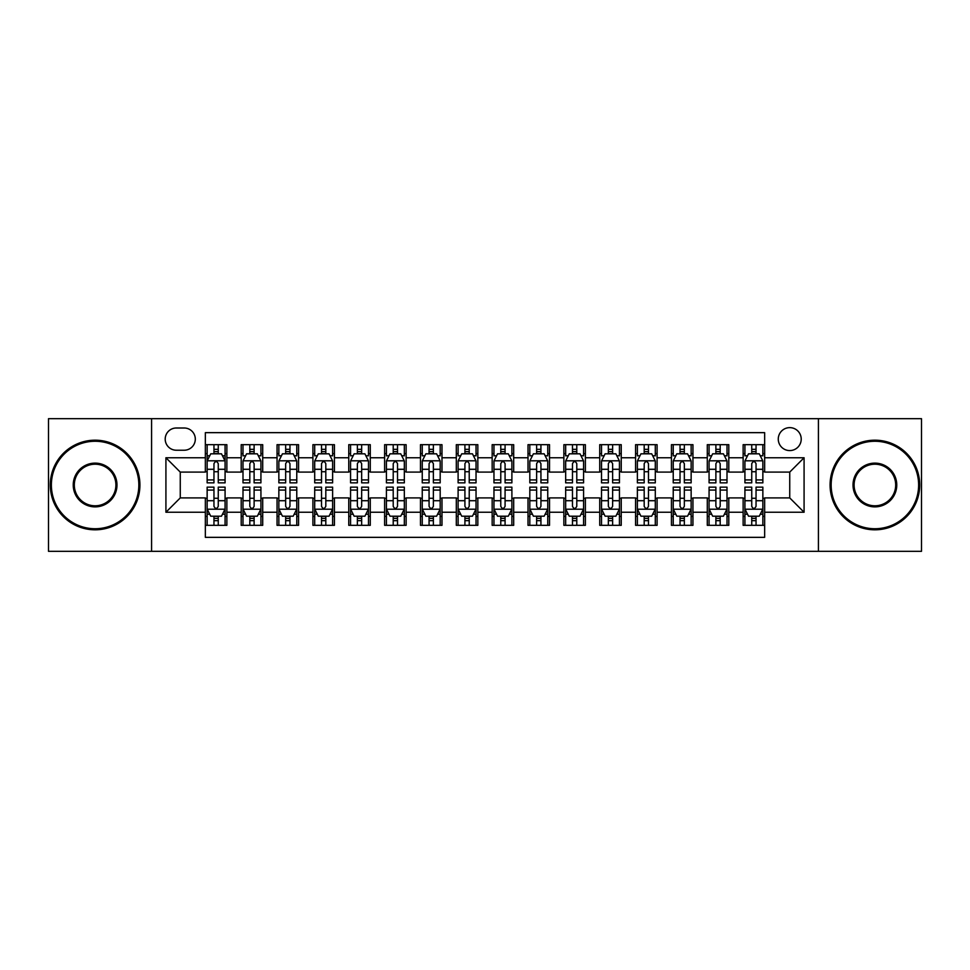<?xml version="1.0" encoding="UTF-8"?>
<svg xmlns="http://www.w3.org/2000/svg" width="970" height="970" viewBox="0 0 970 970"><rect width="100%" height="100%" fill="white"/><g stroke="black" fill="none" stroke-linecap="round" stroke-linejoin="round"><path stroke-width="1.45" d="M789.738 427.637A11.47 11.47 0 0 0 778.267 439.107A11.47 11.47 0 0 0 789.738 450.577A11.47 11.47 0 0 0 801.22 439.107A11.47 11.47 0 0 0 789.738 427.637M818.425 551.324L921.5 551.324L921.5 418.676L818.425 418.676L818.425 551.324L151.575 551.324L151.575 418.676L48.5 418.676L48.5 551.324L151.575 551.324M764.651 444.672L743.141 444.672L743.141 457.755L728.797 457.755L728.797 472.099L743.141 472.099L743.141 457.755M728.797 457.755L728.797 444.672L707.288 444.672L707.288 457.755L692.944 457.755L692.944 472.099L707.288 472.099L707.288 457.755M692.944 457.755L692.944 444.672L671.434 444.672L671.434 457.755L657.09 457.755L657.09 472.099L671.434 472.099L671.434 457.755M657.09 457.755L657.09 444.672L635.58 444.672L635.58 457.755L621.236 457.755L621.236 472.099L635.58 472.099L635.58 457.755M621.236 457.755L621.236 444.672L599.727 444.672L599.727 457.755L585.383 457.755L585.383 472.099L599.727 472.099L599.727 457.755M585.383 457.755L585.383 444.672L563.873 444.672L563.873 457.755L549.529 457.755L549.529 472.099L563.873 472.099L563.873 457.755M549.529 457.755L549.529 444.672L528.019 444.672L528.019 457.755L513.688 457.755L513.688 472.099L528.019 472.099L528.019 457.755M513.688 457.755L513.688 444.672L492.166 444.672L492.166 457.755L477.834 457.755L477.834 472.099L492.166 472.099L492.166 457.755M477.834 457.755L477.834 444.672L456.312 444.672L456.312 457.755L441.98 457.755L441.98 472.099L456.312 472.099L456.312 457.755M441.98 457.755L441.98 444.672L420.471 444.672L420.471 457.755L406.127 457.755L406.127 472.099L420.471 472.099L420.471 457.755M406.127 457.755L406.127 444.672L384.617 444.672L384.617 457.755L370.273 457.755L370.273 472.099L384.617 472.099L384.617 457.755M370.273 457.755L370.273 444.672L348.763 444.672L348.763 457.755L334.42 457.755L334.42 472.099L348.763 472.099L348.763 457.755M334.42 457.755L334.42 444.672L312.91 444.672L312.91 457.755L298.566 457.755L298.566 472.099L312.91 472.099L312.91 457.755M298.566 457.755L298.566 444.672L277.056 444.672L277.056 457.755L262.712 457.755L262.712 472.099L277.056 472.099L277.056 457.755M262.712 457.755L262.712 444.672L241.203 444.672L241.203 472.099L226.859 472.099L226.859 444.672L205.349 444.672M205.349 525.328L226.859 525.328L226.859 497.901L241.203 497.901L241.203 525.328L262.712 525.328L262.712 497.901L277.056 497.901L277.056 512.245L262.712 512.245M277.056 512.245L277.056 525.328L298.566 525.328L298.566 497.901L312.91 497.901L312.91 512.245L298.566 512.245M312.91 512.245L312.91 525.328L334.42 525.328L334.42 497.901L348.763 497.901L348.763 512.245L334.42 512.245M348.763 512.245L348.763 525.328L370.273 525.328L370.273 497.901L384.617 497.901L384.617 512.245L370.273 512.245M384.617 512.245L384.617 525.328L406.127 525.328L406.127 497.901L420.471 497.901L420.471 512.245L406.127 512.245M420.471 512.245L420.471 525.328L441.98 525.328L441.98 497.901L456.312 497.901L456.312 512.245L441.98 512.245M456.312 512.245L456.312 525.328L477.834 525.328L477.834 497.901L492.166 497.901L492.166 512.245L477.834 512.245M492.166 512.245L492.166 525.328L513.688 525.328L513.688 497.901L528.019 497.901L528.019 512.245L513.688 512.245M528.019 512.245L528.019 525.328L549.529 525.328L549.529 497.901L563.873 497.901L563.873 512.245L549.529 512.245M563.873 512.245L563.873 525.328L585.383 525.328L585.383 497.901L599.727 497.901L599.727 512.245L585.383 512.245M599.727 512.245L599.727 525.328L621.236 525.328L621.236 497.901L635.58 497.901L635.58 512.245L621.236 512.245M635.58 512.245L635.58 525.328L657.09 525.328L657.09 497.901L671.434 497.901L671.434 512.245L657.09 512.245M671.434 512.245L671.434 525.328L692.944 525.328L692.944 497.901L707.288 497.901L707.288 512.245L692.944 512.245M707.288 512.245L707.288 525.328L728.797 525.328L728.797 497.901L743.141 497.901L743.141 512.245L728.797 512.245M176.31 450.225L184.203 450.225A11.119 11.119 0 0 0 195.31 439.107A11.119 11.119 0 0 0 184.203 428L176.31 428A11.119 11.119 0 0 0 165.203 439.107A11.119 11.119 0 0 0 176.31 450.225M818.425 418.676L151.575 418.676M764.651 457.755L764.651 432.656L205.349 432.656L205.349 472.099L180.262 472.099L180.262 497.901L205.349 497.901L205.349 537.344L764.651 537.344L764.651 497.901L789.738 497.901L789.738 472.099L764.651 472.099L764.651 457.755L804.081 457.755L804.081 512.245L764.651 512.245M205.349 512.245L165.918 512.245L165.918 457.755L205.349 457.755M743.141 512.245L743.141 525.328L764.651 525.328M205.349 453.633L207.143 453.633M213.958 453.633L218.262 453.633M225.076 453.633L226.859 453.633M205.349 471.735L207.143 471.735M213.958 471.735L218.262 471.735M225.076 471.735L226.859 471.735M205.349 498.265L207.143 498.265M213.958 498.265L218.262 498.265M225.076 498.265L226.859 498.265M205.349 516.367L207.143 516.367M213.958 516.367L218.262 516.367M225.076 516.367L226.859 516.367M241.203 471.735L242.997 471.735M249.811 471.735L254.116 471.735M260.93 471.735L262.712 471.735M241.203 453.633L242.997 453.633M249.811 453.633L254.116 453.633M260.93 453.633L262.712 453.633M241.203 498.265L242.997 498.265M249.811 498.265L254.116 498.265M260.93 498.265L262.712 498.265M241.203 516.367L242.997 516.367M249.811 516.367L254.116 516.367M260.93 516.367L262.712 516.367M277.056 498.265L278.851 498.265M285.665 498.265L289.969 498.265M296.771 498.265L298.566 498.265M277.056 516.367L278.851 516.367M285.665 516.367L289.969 516.367M296.771 516.367L298.566 516.367M277.056 453.633L278.851 453.633M285.665 453.633L289.969 453.633M296.771 453.633L298.566 453.633M277.056 471.735L278.851 471.735M285.665 471.735L289.969 471.735M296.771 471.735L298.566 471.735M312.91 498.265L314.704 498.265M321.519 498.265L325.811 498.265M332.625 498.265L334.42 498.265M312.91 516.367L314.704 516.367M321.519 516.367L325.811 516.367M332.625 516.367L334.42 516.367M312.91 453.633L314.704 453.633M321.519 453.633L325.811 453.633M332.625 453.633L334.42 453.633M312.91 471.735L314.704 471.735M321.519 471.735L325.811 471.735M332.625 471.735L334.42 471.735M348.763 498.265L350.558 498.265M357.372 498.265L361.664 498.265M368.479 498.265L370.273 498.265M348.763 516.367L350.558 516.367M357.372 516.367L361.664 516.367M368.479 516.367L370.273 516.367M348.763 453.633L350.558 453.633M357.372 453.633L361.664 453.633M368.479 453.633L370.273 453.633M348.763 471.735L350.558 471.735M357.372 471.735L361.664 471.735M368.479 471.735L370.273 471.735M384.617 498.265L386.412 498.265M393.214 498.265L397.518 498.265M404.332 498.265L406.127 498.265M384.617 516.367L386.412 516.367M393.214 516.367L397.518 516.367M404.332 516.367L406.127 516.367M384.617 453.633L386.412 453.633M393.214 453.633L397.518 453.633M404.332 453.633L406.127 453.633M384.617 471.735L386.412 471.735M393.214 471.735L397.518 471.735M404.332 471.735L406.127 471.735M420.471 498.265L422.253 498.265M429.067 498.265L433.372 498.265M440.186 498.265L441.98 498.265M420.471 516.367L422.253 516.367M429.067 516.367L433.372 516.367M440.186 516.367L441.98 516.367M420.471 453.633L422.253 453.633M429.067 453.633L433.372 453.633M440.186 453.633L441.98 453.633M420.471 471.735L422.253 471.735M429.067 471.735L433.372 471.735M440.186 471.735L441.98 471.735M456.312 498.265L458.107 498.265M464.921 498.265L469.225 498.265M476.04 498.265L477.834 498.265M456.312 516.367L458.107 516.367M464.921 516.367L469.225 516.367M476.04 516.367L477.834 516.367M456.312 453.633L458.107 453.633M464.921 453.633L469.225 453.633M476.04 453.633L477.834 453.633M456.312 471.735L458.107 471.735M464.921 471.735L469.225 471.735M476.04 471.735L477.834 471.735M492.166 498.265L493.96 498.265M500.775 498.265L505.079 498.265M511.893 498.265L513.688 498.265M492.166 516.367L493.96 516.367M500.775 516.367L505.079 516.367M511.893 516.367L513.688 516.367M492.166 453.633L493.96 453.633M500.775 453.633L505.079 453.633M511.893 453.633L513.688 453.633M492.166 471.735L493.96 471.735M500.775 471.735L505.079 471.735M511.893 471.735L513.688 471.735M528.019 498.265L529.814 498.265M536.628 498.265L540.933 498.265M547.747 498.265L549.529 498.265M528.019 516.367L529.814 516.367M536.628 516.367L540.933 516.367M547.747 516.367L549.529 516.367M528.019 453.633L529.814 453.633M536.628 453.633L540.933 453.633M547.747 453.633L549.529 453.633M528.019 471.735L529.814 471.735M536.628 471.735L540.933 471.735M547.747 471.735L549.529 471.735M563.873 498.265L565.668 498.265M572.482 498.265L576.786 498.265M583.588 498.265L585.383 498.265M563.873 516.367L565.668 516.367M572.482 516.367L576.786 516.367M583.588 516.367L585.383 516.367M563.873 453.633L565.668 453.633M572.482 453.633L576.786 453.633M583.588 453.633L585.383 453.633M563.873 471.735L565.668 471.735M572.482 471.735L576.786 471.735M583.588 471.735L585.383 471.735M599.727 498.265L601.521 498.265M608.336 498.265L612.628 498.265M619.442 498.265L621.236 498.265M599.727 516.367L601.521 516.367M608.336 516.367L612.628 516.367M619.442 516.367L621.236 516.367M599.727 453.633L601.521 453.633M608.336 453.633L612.628 453.633M619.442 453.633L621.236 453.633M599.727 471.735L601.521 471.735M608.336 471.735L612.628 471.735M619.442 471.735L621.236 471.735M635.58 498.265L637.375 498.265M644.189 498.265L648.481 498.265M655.296 498.265L657.09 498.265M635.58 516.367L637.375 516.367M644.189 516.367L648.481 516.367M655.296 516.367L657.09 516.367M635.58 453.633L637.375 453.633M644.189 453.633L648.481 453.633M655.296 453.633L657.09 453.633M635.58 471.735L637.375 471.735M644.189 471.735L648.481 471.735M655.296 471.735L657.09 471.735M671.434 498.265L673.228 498.265M680.031 498.265L684.335 498.265M691.149 498.265L692.944 498.265M671.434 516.367L673.228 516.367M680.031 516.367L684.335 516.367M691.149 516.367L692.944 516.367M671.434 453.633L673.228 453.633M680.031 453.633L684.335 453.633M691.149 453.633L692.944 453.633M671.434 471.735L673.228 471.735M680.031 471.735L684.335 471.735M691.149 471.735L692.944 471.735M707.288 498.265L709.07 498.265M715.884 498.265L720.189 498.265M727.003 498.265L728.797 498.265M707.288 516.367L709.07 516.367M715.884 516.367L720.189 516.367M727.003 516.367L728.797 516.367M707.288 453.633L709.07 453.633M715.884 453.633L720.189 453.633M727.003 453.633L728.797 453.633M707.288 471.735L709.07 471.735M715.884 471.735L720.189 471.735M727.003 471.735L728.797 471.735M743.141 498.265L744.924 498.265M751.738 498.265L756.042 498.265M762.856 498.265L764.651 498.265M743.141 516.367L744.924 516.367M751.738 516.367L756.042 516.367M762.856 516.367L764.651 516.367M743.141 453.633L744.924 453.633M751.738 453.633L756.042 453.633M762.856 453.633L764.651 453.633M743.141 471.735L744.924 471.735M751.738 471.735L756.042 471.735M762.856 471.735L764.651 471.735M180.262 472.099L165.918 457.755M180.262 497.901L165.918 512.245M804.081 457.755L789.738 472.099M804.081 512.245L789.738 497.901M218.262 449.328L213.958 449.328M225.076 479.932L218.262 479.932L218.262 482.854L225.076 482.854L225.076 460.98L221.487 453.814L210.732 453.814L207.143 460.98L207.143 482.854L213.958 482.854L213.958 479.932L207.143 479.932M207.143 460.98L207.143 444.672M225.076 460.98L225.076 444.672M213.958 453.814L213.958 444.672M218.262 444.672L218.262 453.814M218.262 479.932L218.262 463.672C216.831 460.908 215.388 460.908 213.958 463.672L213.958 479.932M213.958 520.672L218.262 520.672M207.143 490.068L213.958 490.068L213.958 487.146L207.143 487.146L207.143 509.02L210.732 516.186L221.487 516.186L225.076 509.02L225.076 487.146L218.262 487.146L218.262 490.068L225.076 490.068M225.076 509.02L225.076 525.328M207.143 509.02L207.143 525.328M218.262 516.186L218.262 525.328M213.958 525.328L213.958 516.186M213.958 490.068L213.958 506.328C215.388 509.092 216.819 509.092 218.262 506.328L218.262 490.068M95.108 441.265A43.735 43.735 0 0 0 51.374 485A43.735 43.735 0 0 0 95.108 528.735A43.735 43.735 0 0 0 138.843 485A43.735 43.735 0 0 0 95.108 441.265M95.108 529.814A44.814 44.814 0 0 1 50.294 485A44.814 44.814 0 0 1 95.108 440.186A44.814 44.814 0 0 1 139.922 485A44.814 44.814 0 0 1 95.108 529.814M95.108 463.126A21.873 21.873 0 0 1 116.982 485A21.873 21.873 0 0 1 95.108 506.873A21.873 21.873 0 0 1 73.235 485A21.873 21.873 0 0 1 95.108 463.126M95.108 505.794A20.794 20.794 0 0 0 115.903 485A20.794 20.794 0 0 0 95.108 464.206A20.794 20.794 0 0 0 74.314 485A20.794 20.794 0 0 0 95.108 505.794M874.891 441.265A43.735 43.735 0 0 0 831.157 485A43.735 43.735 0 0 0 874.891 528.735A43.735 43.735 0 0 0 918.626 485A43.735 43.735 0 0 0 874.891 441.265M874.891 529.814A44.814 44.814 0 0 1 830.077 485A44.814 44.814 0 0 1 874.891 440.186A44.814 44.814 0 0 1 919.705 485A44.814 44.814 0 0 1 874.891 529.814M874.891 463.126A21.873 21.873 0 0 1 896.765 485A21.873 21.873 0 0 1 874.891 506.873A21.873 21.873 0 0 1 853.018 485A21.873 21.873 0 0 1 874.891 463.126M874.891 505.794A20.794 20.794 0 0 0 895.686 485A20.794 20.794 0 0 0 874.891 464.206A20.794 20.794 0 0 0 854.097 485A20.794 20.794 0 0 0 874.891 505.794M254.116 444.672L254.116 453.814L254.116 449.328L249.811 449.328M260.93 479.932L254.116 479.932L254.116 482.854L260.93 482.854L260.93 460.98L257.341 453.814L246.586 453.814L242.997 460.98L242.997 482.854L249.811 482.854L249.811 479.932L242.997 479.932M245.592 455.779L242.997 455.779L242.997 444.672M242.997 455.851L242.997 449.328M260.93 455.851L260.93 449.328M258.323 455.779L260.93 455.779L260.93 444.672M249.811 453.814L249.811 444.672M254.116 479.932L254.116 463.672C252.685 460.908 251.242 460.908 249.811 463.672L249.811 475.761M242.997 469.286L249.811 469.286L249.811 479.932M289.969 444.672L289.969 453.814L289.969 449.328L285.665 449.328M296.771 479.932L289.969 479.932L289.969 482.854L296.771 482.854L296.771 460.98L293.195 453.814L282.44 453.814L278.851 460.98L278.851 482.854L285.665 482.854L285.665 479.932L278.851 479.932M281.445 455.779L278.851 455.779L278.851 444.672M278.851 455.851L278.851 449.328M296.771 455.851L296.771 449.328M294.177 455.779L296.771 455.779L296.771 444.672M285.665 453.814L285.665 444.672M289.969 479.932L289.969 463.672C288.526 460.908 287.096 460.908 285.665 463.672L285.665 475.761M278.851 469.286L285.665 469.286L285.665 479.932M325.811 444.672L325.811 453.814L325.811 449.328L321.519 449.328M332.625 479.932L325.811 479.932L325.811 482.854L332.625 482.854L332.625 460.98L329.048 453.814L318.293 453.814L314.704 460.98L314.704 482.854L321.519 482.854L321.519 479.932L314.704 479.932M317.299 455.779L314.704 455.779L314.704 444.672M314.704 455.851L314.704 449.328M332.625 455.851L332.625 449.328M330.03 455.779L332.625 455.779L332.625 444.672M321.519 453.814L321.519 444.672M325.811 479.932L325.811 463.672C324.38 460.908 322.949 460.908 321.519 463.672L321.519 475.761M314.704 469.286L321.519 469.286L321.519 479.932M361.664 444.672L361.664 453.814L361.664 449.328L357.372 449.328M368.479 479.932L361.664 479.932L361.664 482.854L368.479 482.854L368.479 460.98L364.89 453.814L354.135 453.814L350.558 460.98L350.558 482.854L357.372 482.854L357.372 479.932L350.558 479.932M353.153 455.779L350.558 455.779L350.558 444.672M350.558 455.851L350.558 449.328M368.479 455.851L368.479 449.328M365.884 455.779L368.479 455.779L368.479 444.672M357.372 453.814L357.372 444.672M361.664 479.932L361.664 463.672C360.234 460.908 358.803 460.908 357.372 463.672L357.372 475.761M350.558 469.286L357.372 469.286L357.372 479.932M249.811 520.672L254.116 520.672M242.997 490.068L249.811 490.068L249.811 487.146L242.997 487.146L242.997 509.02L246.586 516.186L257.341 516.186L260.93 509.02L260.93 487.146L254.116 487.146L254.116 490.068L260.93 490.068M260.93 509.02L260.93 525.328M242.997 509.02L242.997 525.328M254.116 516.186L254.116 525.328M249.811 525.328L249.811 516.186M249.811 490.068L249.811 506.328C251.242 509.092 252.673 509.092 254.116 506.328L254.116 490.068M285.665 520.672L289.969 520.672M278.851 490.068L285.665 490.068L285.665 487.146L278.851 487.146L278.851 509.02L282.44 516.186L293.195 516.186L296.771 509.02L296.771 487.146L289.969 487.146L289.969 490.068L296.771 490.068M296.771 509.02L296.771 525.328M278.851 509.02L278.851 525.328M289.969 516.186L289.969 525.328M285.665 525.328L285.665 516.186M285.665 490.068L285.665 506.328C287.096 509.092 288.526 509.092 289.969 506.328L289.969 490.068M321.519 520.672L325.811 520.672M314.704 490.068L321.519 490.068L321.519 487.146L314.704 487.146L314.704 509.02L318.293 516.186L329.048 516.186L332.625 509.02L332.625 487.146L325.811 487.146L325.811 490.068L332.625 490.068M332.625 509.02L332.625 525.328M314.704 509.02L314.704 525.328M325.811 516.186L325.811 525.328M321.519 525.328L321.519 516.186M321.519 490.068L321.519 506.328C322.949 509.092 324.38 509.092 325.811 506.328L325.811 490.068M357.372 520.672L361.664 520.672M350.558 490.068L357.372 490.068L357.372 487.146L350.558 487.146L350.558 509.02L354.135 516.186L364.89 516.186L368.479 509.02L368.479 487.146L361.664 487.146L361.664 490.068L368.479 490.068M368.479 509.02L368.479 525.328M350.558 509.02L350.558 525.328M361.664 516.186L361.664 525.328M357.372 525.328L357.372 516.186M357.372 490.068L357.372 506.328C358.803 509.092 360.234 509.092 361.664 506.328L361.664 490.068M397.518 444.672L397.518 453.814L397.518 449.328L393.214 449.328M404.332 479.932L397.518 479.932L397.518 482.854L404.332 482.854L404.332 460.98L400.743 453.814L389.988 453.814L386.412 460.98L386.412 482.854L393.214 482.854L393.214 479.932L386.412 479.932M389.006 455.779L386.412 455.779L386.412 444.672M386.412 455.851L386.412 449.328M404.332 455.851L404.332 449.328M401.738 455.779L404.332 455.779L404.332 444.672M393.214 453.814L393.214 444.672M397.518 479.932L397.518 463.672C396.087 460.908 394.657 460.908 393.214 463.672L393.214 475.761M386.412 469.286L393.214 469.286L393.214 479.932M393.214 520.672L397.518 520.672M386.412 490.068L393.214 490.068L393.214 487.146L386.412 487.146L386.412 509.02L389.988 516.186L400.743 516.186L404.332 509.02L404.332 487.146L397.518 487.146L397.518 490.068L404.332 490.068M404.332 509.02L404.332 525.328M386.412 509.02L386.412 525.328M397.518 516.186L397.518 525.328M393.214 525.328L393.214 516.186M393.214 490.068L393.214 506.328C394.657 509.092 396.087 509.092 397.518 506.328L397.518 490.068M433.372 444.672L433.372 453.814L433.372 449.328L429.067 449.328M440.186 479.932L433.372 479.932L433.372 482.854L440.186 482.854L440.186 460.98L436.597 453.814L425.842 453.814L422.253 460.98L422.253 482.854L429.067 482.854L429.067 479.932L422.253 479.932M424.86 455.779L422.253 455.779L422.253 444.672M422.253 455.851L422.253 449.328M440.186 455.851L440.186 449.328M437.591 455.779L440.186 455.779L440.186 444.672M429.067 453.814L429.067 444.672M433.372 479.932L433.372 463.672C431.941 460.908 430.51 460.908 429.067 463.672L429.067 475.761M422.253 469.286L429.067 469.286L429.067 479.932M429.067 520.672L433.372 520.672M422.253 490.068L429.067 490.068L429.067 487.146L422.253 487.146L422.253 509.02L425.842 516.186L436.597 516.186L440.186 509.02L440.186 487.146L433.372 487.146L433.372 490.068L440.186 490.068M440.186 509.02L440.186 525.328M422.253 509.02L422.253 525.328M433.372 516.186L433.372 525.328M429.067 525.328L429.067 516.186M429.067 490.068L429.067 506.328C430.498 509.092 431.941 509.092 433.372 506.328L433.372 490.068M469.225 444.672L469.225 453.814L469.225 449.328L464.921 449.328M476.04 479.932L469.225 479.932L469.225 482.854L476.04 482.854L476.04 460.98L472.451 453.814L461.696 453.814L458.107 460.98L458.107 482.854L464.921 482.854L464.921 479.932L458.107 479.932M460.714 455.779L458.107 455.779L458.107 444.672M458.107 455.851L458.107 449.328M476.04 455.851L476.04 449.328M473.433 455.779L476.04 455.779L476.04 444.672M464.921 453.814L464.921 444.672M469.225 479.932L469.225 463.672C467.795 460.908 466.364 460.908 464.921 463.672L464.921 475.761M458.107 469.286L464.921 469.286L464.921 479.932M464.921 520.672L469.225 520.672M458.107 490.068L464.921 490.068L464.921 487.146L458.107 487.146L458.107 509.02L461.696 516.186L472.451 516.186L476.04 509.02L476.04 487.146L469.225 487.146L469.225 490.068L476.04 490.068M476.04 509.02L476.04 525.328M458.107 509.02L458.107 525.328M469.225 516.186L469.225 525.328M464.921 525.328L464.921 516.186M464.921 490.068L464.921 506.328C466.352 509.092 467.795 509.092 469.225 506.328L469.225 490.068M505.079 444.672L505.079 453.814L505.079 449.328L500.775 449.328M511.893 479.932L505.079 479.932L505.079 482.854L511.893 482.854L511.893 460.98L508.304 453.814L497.549 453.814L493.96 460.98L493.96 482.854L500.775 482.854L500.775 479.932L493.96 479.932M496.567 455.779L493.96 455.779L493.96 444.672M493.96 455.851L493.96 449.328M511.893 455.851L511.893 449.328M509.286 455.779L511.893 455.779L511.893 444.672M500.775 453.814L500.775 444.672M505.079 479.932L505.079 463.672C503.648 460.908 502.205 460.908 500.775 463.672L500.775 475.761M493.96 469.286L500.775 469.286L500.775 479.932M500.775 520.672L505.079 520.672M493.96 490.068L500.775 490.068L500.775 487.146L493.96 487.146L493.96 509.02L497.549 516.186L508.304 516.186L511.893 509.02L511.893 487.146L505.079 487.146L505.079 490.068L511.893 490.068M511.893 509.02L511.893 525.328M493.96 509.02L493.96 525.328M505.079 516.186L505.079 525.328M500.775 525.328L500.775 516.186M500.775 490.068L500.775 506.328C502.205 509.092 503.636 509.092 505.079 506.328L505.079 490.068M540.933 444.672L540.933 453.814L540.933 449.328L536.628 449.328M547.747 479.932L540.933 479.932L540.933 482.854L547.747 482.854L547.747 460.98L544.158 453.814L533.403 453.814L529.814 460.98L529.814 482.854L536.628 482.854L536.628 479.932L529.814 479.932M532.409 455.779L529.814 455.779L529.814 444.672M529.814 455.851L529.814 449.328M547.747 455.851L547.747 449.328M545.14 455.779L547.747 455.779L547.747 444.672M536.628 453.814L536.628 444.672M540.933 479.932L540.933 463.672C539.502 460.908 538.059 460.908 536.628 463.672L536.628 475.761M529.814 469.286L536.628 469.286L536.628 479.932M536.628 520.672L540.933 520.672M529.814 490.068L536.628 490.068L536.628 487.146L529.814 487.146L529.814 509.02L533.403 516.186L544.158 516.186L547.747 509.02L547.747 487.146L540.933 487.146L540.933 490.068L547.747 490.068M547.747 509.02L547.747 525.328M529.814 509.02L529.814 525.328M540.933 516.186L540.933 525.328M536.628 525.328L536.628 516.186M536.628 490.068L536.628 506.328C538.059 509.092 539.49 509.092 540.933 506.328L540.933 490.068M576.786 444.672L576.786 453.814L576.786 449.328L572.482 449.328M583.588 479.932L576.786 479.932L576.786 482.854L583.588 482.854L583.588 460.98L580.011 453.814L569.257 453.814L565.668 460.98L565.668 482.854L572.482 482.854L572.482 479.932L565.668 479.932M568.262 455.779L565.668 455.779L565.668 444.672M565.668 455.851L565.668 449.328M583.588 455.851L583.588 449.328M580.994 455.779L583.588 455.779L583.588 444.672M572.482 453.814L572.482 444.672M576.786 479.932L576.786 463.672C575.343 460.908 573.913 460.908 572.482 463.672L572.482 475.761M565.668 469.286L572.482 469.286L572.482 479.932M572.482 520.672L576.786 520.672M565.668 490.068L572.482 490.068L572.482 487.146L565.668 487.146L565.668 509.02L569.257 516.186L580.011 516.186L583.588 509.02L583.588 487.146L576.786 487.146L576.786 490.068L583.588 490.068M583.588 509.02L583.588 525.328M565.668 509.02L565.668 525.328M576.786 516.186L576.786 525.328M572.482 525.328L572.482 516.186M572.482 490.068L572.482 506.328C573.913 509.092 575.343 509.092 576.786 506.328L576.786 490.068M612.628 444.672L612.628 453.814L612.628 449.328L608.336 449.328M619.442 479.932L612.628 479.932L612.628 482.854L619.442 482.854L619.442 460.98L615.865 453.814L605.11 453.814L601.521 460.98L601.521 482.854L608.336 482.854L608.336 479.932L601.521 479.932M604.116 455.779L601.521 455.779L601.521 444.672M601.521 455.851L601.521 449.328M619.442 455.851L619.442 449.328M616.847 455.779L619.442 455.779L619.442 444.672M608.336 453.814L608.336 444.672M612.628 479.932L612.628 463.672C611.197 460.908 609.766 460.908 608.336 463.672L608.336 475.761M601.521 469.286L608.336 469.286L608.336 479.932M608.336 520.672L612.628 520.672M601.521 490.068L608.336 490.068L608.336 487.146L601.521 487.146L601.521 509.02L605.11 516.186L615.865 516.186L619.442 509.02L619.442 487.146L612.628 487.146L612.628 490.068L619.442 490.068M619.442 509.02L619.442 525.328M601.521 509.02L601.521 525.328M612.628 516.186L612.628 525.328M608.336 525.328L608.336 516.186M608.336 490.068L608.336 506.328C609.766 509.092 611.197 509.092 612.628 506.328L612.628 490.068M648.481 444.672L648.481 453.814L648.481 449.328L644.189 449.328M655.296 479.932L648.481 479.932L648.481 482.854L655.296 482.854L655.296 460.98L651.707 453.814L640.952 453.814L637.375 460.98L637.375 482.854L644.189 482.854L644.189 479.932L637.375 479.932M639.97 455.779L637.375 455.779L637.375 444.672M637.375 455.851L637.375 449.328M655.296 455.851L655.296 449.328M652.701 455.779L655.296 455.779L655.296 444.672M644.189 453.814L644.189 444.672M648.481 479.932L648.481 463.672C647.051 460.908 645.62 460.908 644.189 463.672L644.189 475.761M637.375 469.286L644.189 469.286L644.189 479.932M644.189 520.672L648.481 520.672M637.375 490.068L644.189 490.068L644.189 487.146L637.375 487.146L637.375 509.02L640.952 516.186L651.707 516.186L655.296 509.02L655.296 487.146L648.481 487.146L648.481 490.068L655.296 490.068M655.296 509.02L655.296 525.328M637.375 509.02L637.375 525.328M648.481 516.186L648.481 525.328M644.189 525.328L644.189 516.186M644.189 490.068L644.189 506.328C645.62 509.092 647.051 509.092 648.481 506.328L648.481 490.068M680.031 520.672L684.335 520.672M673.228 490.068L680.031 490.068L680.031 487.146L673.228 487.146L673.228 509.02L676.805 516.186L687.56 516.186L691.149 509.02L691.149 487.146L684.335 487.146L684.335 490.068L691.149 490.068M691.149 509.02L691.149 525.328M673.228 509.02L673.228 525.328M684.335 516.186L684.335 525.328M680.031 525.328L680.031 516.186M680.031 490.068L680.031 506.328C681.473 509.092 682.904 509.092 684.335 506.328L684.335 490.068M715.884 520.672L720.189 520.672M709.07 490.068L715.884 490.068L715.884 487.146L709.07 487.146L709.07 509.02L712.659 516.186L723.414 516.186L727.003 509.02L727.003 487.146L720.189 487.146L720.189 490.068L727.003 490.068M727.003 509.02L727.003 525.328M709.07 509.02L709.07 525.328M720.189 516.186L720.189 525.328M715.884 525.328L715.884 516.186M715.884 490.068L715.884 506.328C717.315 509.092 718.758 509.092 720.189 506.328L720.189 490.068M684.335 444.672L684.335 453.814L684.335 449.328L680.031 449.328M691.149 479.932L684.335 479.932L684.335 482.854L691.149 482.854L691.149 460.98L687.56 453.814L676.805 453.814L673.228 460.98L673.228 482.854L680.031 482.854L680.031 479.932L673.228 479.932M675.823 455.779L673.228 455.779L673.228 444.672M673.228 455.851L673.228 449.328M691.149 455.851L691.149 449.328M688.554 455.779L691.149 455.779L691.149 444.672M680.031 453.814L680.031 444.672M684.335 479.932L684.335 463.672C682.904 460.908 681.473 460.908 680.031 463.672L680.031 475.761M673.228 469.286L680.031 469.286L680.031 479.932M720.189 444.672L720.189 453.814L720.189 449.328L715.884 449.328M727.003 479.932L720.189 479.932L720.189 482.854L727.003 482.854L727.003 460.98L723.414 453.814L712.659 453.814L709.07 460.98L709.07 482.854L715.884 482.854L715.884 479.932L709.07 479.932M711.677 455.779L709.07 455.779L709.07 444.672M709.07 455.851L709.07 449.328M727.003 455.851L727.003 449.328M724.408 455.779L727.003 455.779L727.003 444.672M715.884 453.814L715.884 444.672M720.189 479.932L720.189 463.672C718.758 460.908 717.327 460.908 715.884 463.672L715.884 475.761M709.07 469.286L715.884 469.286L715.884 479.932M756.042 444.672L756.042 453.814L756.042 449.328L751.738 449.328M762.856 479.932L756.042 479.932L756.042 482.854L762.856 482.854L762.856 460.98L759.268 453.814L748.513 453.814L744.924 460.98L744.924 482.854L751.738 482.854L751.738 479.932L744.924 479.932M747.53 455.779L744.924 455.779L744.924 444.672M744.924 455.851L744.924 449.328M762.856 455.851L762.856 449.328M760.25 455.779L762.856 455.779L762.856 444.672M751.738 453.814L751.738 444.672M756.042 479.932L756.042 463.672C754.611 460.908 753.181 460.908 751.738 463.672L751.738 475.761M744.924 469.286L751.738 469.286L751.738 479.932M751.738 520.672L756.042 520.672M744.924 490.068L751.738 490.068L751.738 487.146L744.924 487.146L744.924 509.02L748.513 516.186L759.268 516.186L762.856 509.02L762.856 487.146L756.042 487.146L756.042 490.068L762.856 490.068M762.856 509.02L762.856 525.328M744.924 509.02L744.924 525.328M756.042 516.186L756.042 525.328M751.738 525.328L751.738 516.186M751.738 490.068L751.738 506.328C753.169 509.092 754.611 509.092 756.042 506.328L756.042 490.068M241.203 512.245L226.859 512.245M241.203 457.755L226.859 457.755M224.979 460.798L207.24 460.798M207.143 455.779L209.75 455.779M222.469 455.779L225.076 455.779M213.958 469.286L207.143 469.286M225.076 469.286L218.262 469.286M218.262 451.608L213.958 451.608M207.24 509.201L224.979 509.201M225.076 514.221L222.469 514.221M209.75 514.221L207.143 514.221M218.262 500.714L225.076 500.714M207.143 500.714L213.958 500.714M213.958 518.392L218.262 518.392M260.833 460.798L243.082 460.798M260.93 469.286L254.116 469.286M254.116 451.608L249.811 451.608M296.687 460.798L278.936 460.798M296.771 469.286L289.969 469.286M289.969 451.608L285.665 451.608M332.54 460.798L314.789 460.798M332.625 469.286L325.811 469.286M325.811 451.608L321.519 451.608M368.394 460.798L350.643 460.798M368.479 469.286L361.664 469.286M361.664 451.608L357.372 451.608M243.082 509.201L260.833 509.201M260.93 514.221L258.323 514.221M245.592 514.221L242.997 514.221M254.116 500.714L260.93 500.714M242.997 500.714L249.811 500.714M249.811 518.392L254.116 518.392M278.936 509.201L296.687 509.201M296.771 514.221L294.177 514.221M281.445 514.221L278.851 514.221M289.969 500.714L296.771 500.714M278.851 500.714L285.665 500.714M285.665 518.392L289.969 518.392M314.789 509.201L332.54 509.201M332.625 514.221L330.03 514.221M317.299 514.221L314.704 514.221M325.811 500.714L332.625 500.714M314.704 500.714L321.519 500.714M321.519 518.392L325.811 518.392M350.643 509.201L368.394 509.201M368.479 514.221L365.884 514.221M353.153 514.221L350.558 514.221M361.664 500.714L368.479 500.714M350.558 500.714L357.372 500.714M357.372 518.392L361.664 518.392M404.247 460.798L386.496 460.798M404.332 469.286L397.518 469.286M397.518 451.608L393.214 451.608M386.496 509.201L404.247 509.201M404.332 514.221L401.738 514.221M389.006 514.221L386.412 514.221M397.518 500.714L404.332 500.714M386.412 500.714L393.214 500.714M393.214 518.392L397.518 518.392M440.101 460.798L422.35 460.798M440.186 469.286L433.372 469.286M433.372 451.608L429.067 451.608M422.35 509.201L440.101 509.201M440.186 514.221L437.591 514.221M424.86 514.221L422.253 514.221M433.372 500.714L440.186 500.714M422.253 500.714L429.067 500.714M429.067 518.392L433.372 518.392M475.943 460.798L458.204 460.798M476.04 469.286L469.225 469.286M469.225 451.608L464.921 451.608M458.204 509.201L475.943 509.201M476.04 514.221L473.433 514.221M460.714 514.221L458.107 514.221M469.225 500.714L476.04 500.714M458.107 500.714L464.921 500.714M464.921 518.392L469.225 518.392M511.796 460.798L494.057 460.798M511.893 469.286L505.079 469.286M505.079 451.608L500.775 451.608M494.057 509.201L511.796 509.201M511.893 514.221L509.286 514.221M496.567 514.221L493.96 514.221M505.079 500.714L511.893 500.714M493.96 500.714L500.775 500.714M500.775 518.392L505.079 518.392M547.65 460.798L529.899 460.798M547.747 469.286L540.933 469.286M540.933 451.608L536.628 451.608M529.899 509.201L547.65 509.201M547.747 514.221L545.14 514.221M532.409 514.221L529.814 514.221M540.933 500.714L547.747 500.714M529.814 500.714L536.628 500.714M536.628 518.392L540.933 518.392M583.503 460.798L565.752 460.798M583.588 469.286L576.786 469.286M576.786 451.608L572.482 451.608M565.752 509.201L583.503 509.201M583.588 514.221L580.994 514.221M568.262 514.221L565.668 514.221M576.786 500.714L583.588 500.714M565.668 500.714L572.482 500.714M572.482 518.392L576.786 518.392M619.357 460.798L601.606 460.798M619.442 469.286L612.628 469.286M612.628 451.608L608.336 451.608M601.606 509.201L619.357 509.201M619.442 514.221L616.847 514.221M604.116 514.221L601.521 514.221M612.628 500.714L619.442 500.714M601.521 500.714L608.336 500.714M608.336 518.392L612.628 518.392M655.211 460.798L637.46 460.798M655.296 469.286L648.481 469.286M648.481 451.608L644.189 451.608M637.46 509.201L655.211 509.201M655.296 514.221L652.701 514.221M639.97 514.221L637.375 514.221M648.481 500.714L655.296 500.714M637.375 500.714L644.189 500.714M644.189 518.392L648.481 518.392M673.313 509.201L691.064 509.201M691.149 514.221L688.554 514.221M675.823 514.221L673.228 514.221M684.335 500.714L691.149 500.714M673.228 500.714L680.031 500.714M680.031 518.392L684.335 518.392M709.167 509.201L726.918 509.201M727.003 514.221L724.408 514.221M711.677 514.221L709.07 514.221M720.189 500.714L727.003 500.714M709.07 500.714L715.884 500.714M715.884 518.392L720.189 518.392M691.064 460.798L673.313 460.798M691.149 469.286L684.335 469.286M684.335 451.608L680.031 451.608M726.918 460.798L709.167 460.798M727.003 469.286L720.189 469.286M720.189 451.608L715.884 451.608M762.76 460.798L745.021 460.798M762.856 469.286L756.042 469.286M756.042 451.608L751.738 451.608M745.021 509.201L762.76 509.201M762.856 514.221L760.25 514.221M747.53 514.221L744.924 514.221M756.042 500.714L762.856 500.714M744.924 500.714L751.738 500.714M751.738 518.392L756.042 518.392"/></g></svg>
